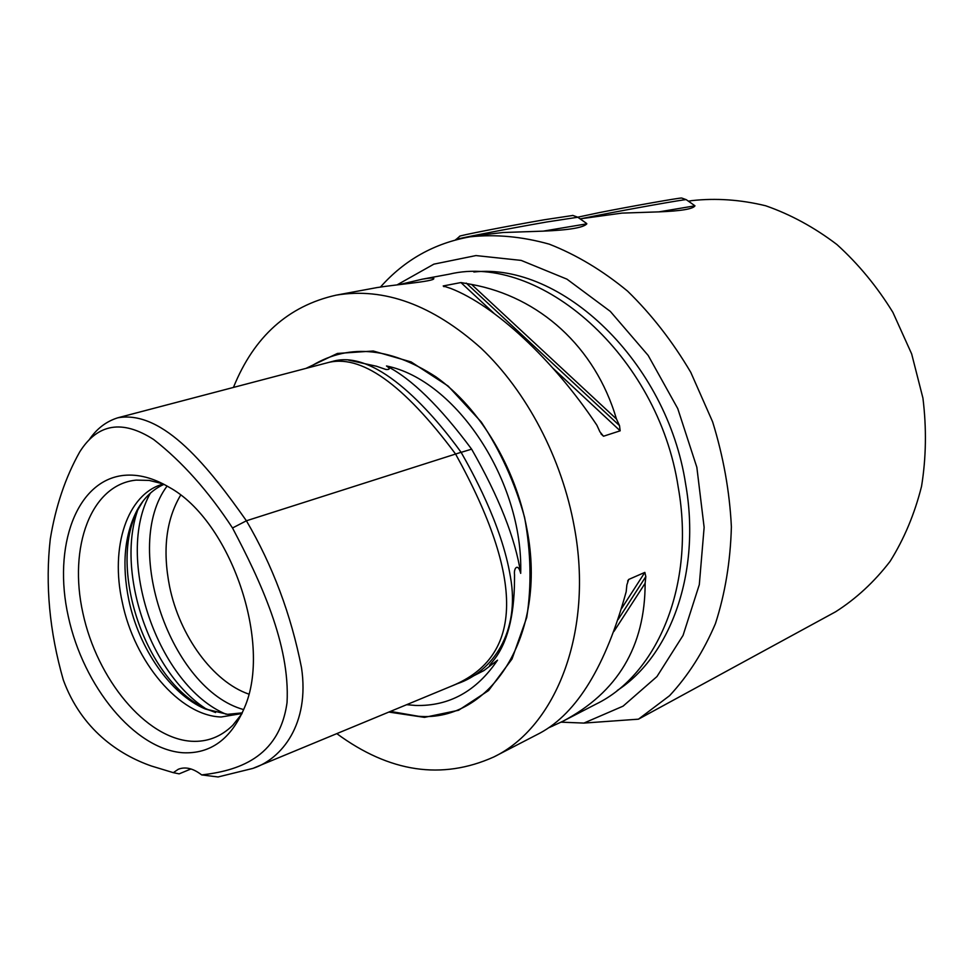 <?xml version="1.0" encoding="UTF-8"?>
<svg xmlns="http://www.w3.org/2000/svg" width="975" height="975" viewBox="0 0 975 975"><rect width="100%" height="100%" fill="white"/><g stroke="black" fill="none" stroke-linecap="round" stroke-linejoin="round"><path stroke-width="1.46" d="M585.183 222.434L586.84 223.823C583.513 227.65 568.986 230.088 543.246 231.136L502.942 232.525L481.175 235.012M586.84 223.823L543.246 231.136M456.008 239.521L459.749 236.303C456.166 236.182 507.329 226.139 544.062 219.802L572.922 215.451M577.785 217.242L546.768 221.983C507.073 228.857 451.791 239.655 455.812 239.692L455.715 239.874M693.834 204.994L694.968 205.822C693.103 208.991 681.098 211.002 658.942 211.868L621.928 213.111L580.088 218.863M694.968 205.822L658.942 211.868M577.809 217.169L599.442 212.587C630.63 206.395 680.465 197.596 681.683 198.035L681.842 198.083M686.339 199.729L686.205 199.656C685.035 199.217 631.142 208.772 597.468 215.414L581.648 218.607M336.802 733.627C389.573 772.444 441.919 780.219 493.837 756.953C556.177 726.887 593.824 631.447 574.312 527.012C561.917 458.287 526.671 391.365 480.992 348.112C432.437 304.834 384.15 287.174 336.119 295.157C288.149 305.943 253.927 336.704 233.452 387.416M493.837 756.953L540.113 733.029C577.09 712.981 605.78 665.888 626.182 591.715L626.864 584.951L628.668 579.467L644.853 572.386L645.828 576.603L645.133 583.282C645.121 646.437 617.638 692.469 562.648 721.378L596.176 704.035C657.674 674.2 695.565 584.147 678.234 487.256C658.198 354.949 539.333 252.537 449.353 274.158L422.687 279.106C430.426 277.826 434.143 277.68 433.826 278.655C433.753 281.519 395.789 284.517 376.716 287.625L376.106 287.735M562.648 721.378L549.291 727.533M450.828 288.466L443.211 285.955L460.931 282.555L471.547 284.432C539.004 296.753 595.14 346.527 616.456 418.994L619.503 425.6L620.173 430.816L603.501 436.227L599.942 431.864L596.858 425.161C552.459 358.544 494.557 305.48 450.828 288.466M399.153 284.639L422.528 279.13M561.1 722.158L583.879 723.084L638.467 719.172L835.624 611.776C856.148 598.699 874.307 581.892 890.09 561.368C904.142 538.931 914.635 513.898 921.558 486.293C926.177 457.653 926.64 428.269 922.935 398.129L911.662 353.925L892.905 312.378C877.013 286.553 858.341 263.933 836.903 244.518C814.32 227.358 790.567 214.439 765.655 205.762C740.586 199.668 715.979 197.949 691.848 200.618L688.399 201.179M583.879 723.084L623.074 706.156L656.943 676.577L683.061 635.395L699.307 584.659L704.133 527.365L696.845 467.281L677.747 408.586L648.156 355.412L610.289 311.366L566.95 279.155L521.174 260.398L475.946 255.572L433.875 264.152L397.117 284.858M617.297 690.458C670.776 655.736 701.22 572.13 685.632 484.027C666.949 361.433 561.137 262.178 473.85 272.013M215.585 712.518L209.272 710.117C146.25 685.462 104.922 564.452 139.742 506.525L143.118 501.004M180.619 495.178C166.079 519.699 162.411 550.192 169.613 586.645C179.583 635.712 212.806 681.708 248.771 694.102M241.8 713.907L232.769 725.278C220.996 736.832 207.212 742.158 191.417 741.256C145.616 738.404 97.049 679.112 82.912 613.141C68.201 547.231 90.87 484.453 136.208 480.114L149.126 480.407L162.959 483.819M124.044 475.349C138.352 473.996 153.307 477.921 168.894 487.11C230.722 520.577 272.817 643.817 244.335 707.984C230.965 739.16 210.49 754.077 182.922 752.749C134.513 749.373 83.363 686.388 68.311 616.566C52.662 546.792 76.184 480.127 124.044 475.349M163.337 484.002C127.03 493.655 109.931 547.45 122.289 602.258C134.343 661.793 179.473 715.845 221.191 716.991L241.971 713.529M242.275 712.859L227.602 714.334L205.189 708.935C170.442 694.285 138.877 648.485 128.834 600.1C121.656 564.696 124.459 534.653 137.231 509.962C144.007 497.835 152.917 489.292 163.983 484.343M190.954 768.958L179.156 773.858L173.318 772.663L178.303 769.263C185.372 766.46 193.16 768.337 201.691 774.918L218.034 776.965L252.72 768.446C281.946 759.037 309.831 723.755 301.531 667.838C291.074 614.652 272.695 565.634 246.407 520.784C210.015 469.207 163.69 409.488 117.756 417.812C106.214 421.419 96.732 428.707 89.286 439.64M173.318 772.663L151.466 766.033C118.633 754.601 81.352 729.276 63.314 679.965C49.469 631.593 45.13 584.647 50.273 539.114C55.599 506.488 65.41 477.409 79.731 451.9C97.671 423.491 122.326 419.372 153.684 439.53C182.081 461.65 208.358 491.144 232.513 527.987C260.41 580.881 290.197 644.682 287.04 702.573C279.264 758.818 236.243 770.932 201.691 774.918M232.513 527.987L246.407 520.784L461.09 452.29C436.044 417.495 377.812 347.685 332.146 361.518L326.649 362.956C360.177 353.303 403.163 383.663 455.593 454.045C524.745 579.113 523.599 656.382 452.156 685.839L254.109 767.886M471.62 449.158C439.749 406.283 411.377 378.556 386.49 365.966C455.959 379.982 523.392 481.077 520.699 573.349C515.361 538.48 499.005 497.092 471.62 449.158L461.126 452.351M348.453 360.092L376.569 366.271L386.003 369.513C390.122 369.683 390.28 368.501 386.49 365.966M520.699 573.349C518.066 562.66 513.569 568.047 514.544 574.714L514.508 579.918C514.288 616.907 507.097 643.987 492.923 661.172L489.572 665.23C490.754 665.255 493.399 663.561 497.53 660.172C476.482 691.238 449.219 706.339 415.74 705.461L406.612 704.706M468.024 678.722L483.978 670.544L497.53 660.172M452.12 685.864L457.372 683.682C492.497 671.86 520.382 632.117 510.437 576.871C501.772 524.233 470.974 469.694 461.09 452.29M305.979 368.379L337.411 353.45L373.291 351.012L411.158 361.944L448.147 386.063L481.223 421.956C500.431 450.938 514.898 482.759 524.599 517.408C531.009 552.411 531.716 585.78 526.719 617.516L512.009 659.003L488.572 690.544L458.579 710.263L424.503 717.368L388.842 712.067M471.547 284.432L616.456 418.994M645.133 583.282L613.933 631.459M553.885 724.181L552.593 726.18M638.467 719.172L669.581 695.687C688.192 675.687 703.475 651.666 715.431 623.634C725.12 593.665 730.433 561.405 731.384 526.866C729.666 491.668 723.401 456.653 712.615 421.822L690.787 372.365C672.592 341.53 651.519 314.45 627.571 291.123C602.501 270.441 576.396 254.792 549.278 244.164C522.137 236.559 495.763 234.11 470.169 236.803C434.509 243.128 404.625 259.85 380.518 286.991M204.762 708.008C150.016 671.824 116.281 573.349 137.341 511.192M226.127 714.248C157.926 685.693 114.026 557.542 150.382 493.155M243.689 709.605C170.454 689.508 121.583 546.829 167.103 486.05M308.807 367.636C346.405 343.31 388.732 346.357 435.813 376.777C479.7 407.879 515.592 467.171 526.963 529.279C547.767 635.383 490.072 722.56 418.433 716.272L390.451 711.409M466.221 283.091L619.503 425.6M460.931 282.555L494.24 313.56M553.02 368.282L620.173 430.816M443.211 285.955L444.015 286.711M600.978 433.863L603.501 436.227M645.828 576.603L618.089 619.552M644.853 572.386L621.538 608.595M628.668 579.467L627.656 581.039M572.703 215.377L577.59 217.145M577.651 217.145L586.548 223.397M681.683 198.035L686.205 199.656M686.242 199.668L694.895 205.749M376.557 287.662L336.119 295.157M205.189 708.935L209.272 710.117M137.231 509.962L139.742 506.525M117.756 417.8L326.649 362.956M514.508 578.541L514.544 574.714M481.175 234.999L470.169 236.803"/></g></svg>
